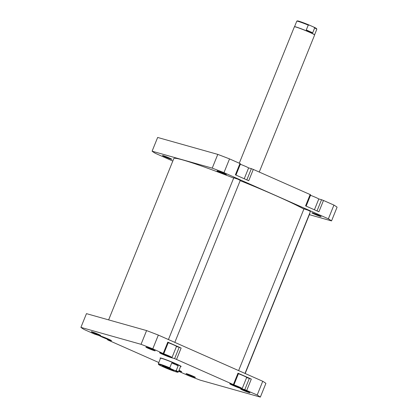 <?xml version="1.0" encoding="UTF-8"?>
<svg xmlns="http://www.w3.org/2000/svg" width="418" height="418" viewBox="0 0 418 418"><rect width="100%" height="100%" fill="white"/><g stroke="black" fill="none" stroke-linecap="round" stroke-linejoin="round"><path stroke-width="0.63" d="M245.194 373.509L309.827 213.53A73.354 4.384 -158 0 0 309.848 213.42A73.354 4.384 -158 0 0 309.764 213.154M303.876 209.084A73.354 4.384 -158 0 0 240.167 180.66M233.672 178.078A73.354 4.384 -158 0 0 173.804 158.574L108.628 319.885M163.124 155.621A5.021 0.298 22 0 1 168.282 157.544A5.021 0.298 22 0 1 171.814 159.268A5.021 0.298 22 0 1 171.197 159.195A5.021 0.298 22 0 1 165.768 157.158A5.021 0.298 22 0 1 162.518 155.517A5.021 0.298 22 0 1 163.124 155.621M217.694 170.993A5.021 0.298 22 0 1 222.851 172.916A5.021 0.298 22 0 1 226.384 174.64A5.021 0.298 22 0 1 225.762 174.567A5.021 0.298 22 0 1 220.338 172.529A5.021 0.298 22 0 1 217.088 170.884A5.021 0.298 22 0 1 217.694 170.993M312.439 212.908A5.021 0.298 22 0 1 317.596 214.831A5.021 0.298 22 0 1 321.128 216.555A5.021 0.298 22 0 1 320.512 216.477A5.021 0.298 22 0 1 315.083 214.444A5.021 0.298 22 0 1 311.833 212.799A5.021 0.298 22 0 1 312.439 212.908M303.959 208.875L308.155 210.259L310.433 211.492M233.777 177.828L237.973 179.212L240.251 180.445M309.372 214.664L331.537 220.908A98.632 5.894 22 0 0 328.376 218.823L223.97 172.634A98.632 5.894 22 0 0 212.229 168.13L152.095 151.191L157.649 137.454L217.778 154.388A98.632 5.894 22 0 1 229.524 158.897L239.969 163.516L235.397 174.834L248.731 180.733L253.303 169.415L310.151 194.563L310.668 194.908L306.138 206.126M310.151 194.563L305.579 205.875L318.913 211.774L323.485 200.462L333.93 205.081A98.632 5.894 22 0 1 337.091 207.171L331.537 220.908M317.016 210.938L321.546 199.72L318.678 198.911M321.546 199.72L323.485 200.462M239.969 163.516L240.486 163.861L235.956 175.079M246.834 179.892L251.364 168.673L248.496 167.864M251.364 168.673L253.303 169.415M172.806 161.045L155.256 153.281A98.632 5.894 22 0 1 152.095 151.191M212.229 168.13L217.778 154.388M229.524 158.897L223.97 172.634M328.376 218.823L333.93 205.081M218.922 171.39A4.582 0.272 -158 0 0 224.712 173.731M313.667 213.305A4.582 0.272 -158 0 0 319.456 215.646M164.352 156.024A4.582 0.272 -158 0 0 170.142 158.359M310.511 195.305A6.547 0.392 22 0 1 318.767 199.031L314.42 209.789M240.329 164.258A6.547 0.392 22 0 1 248.585 167.984L244.237 178.742M230.161 383.787A6.547 0.392 -158 0 0 235.13 386.122A6.547 0.392 -158 0 0 241.385 388.432A6.547 0.392 -158 0 0 242.194 388.557A6.547 0.392 -158 0 0 233.939 384.832M159.979 352.74A6.547 0.392 -158 0 0 164.948 355.075A6.547 0.392 -158 0 0 171.202 357.385A6.547 0.392 -158 0 0 172.012 357.51A6.547 0.392 -158 0 0 163.757 353.785L160.418 352.849A6.766 0.402 -158 0 0 159.582 352.724A6.766 0.402 -158 0 0 164.159 354.997A6.766 0.402 -158 0 0 171.296 357.662L174.63 358.602L179.202 347.29L181.135 348.032L167.801 342.133L168.323 342.478L163.751 353.79L152.784 348.826A98.632 5.894 -158 0 0 141.044 344.322L80.909 327.383A98.632 5.894 -158 0 0 84.07 329.468L94.515 334.092L99.787 335.774A6.766 0.402 -158 0 1 106.919 338.439A6.766 0.402 -158 0 1 111.501 340.712A6.766 0.402 -158 0 1 110.665 340.586L107.849 339.991L158.85 362.552M99.322 335.644A6.547 0.392 -158 0 0 104.254 337.969A6.547 0.392 -158 0 0 110.571 340.304A6.547 0.392 -158 0 0 111.204 340.451M178.857 370.729A6.547 0.392 -158 0 0 180.754 371.351A6.547 0.392 -158 0 0 181.386 371.498M186.684 373.729A5.021 0.298 22 0 1 191.841 375.651A5.021 0.298 22 0 1 195.373 377.37A5.021 0.298 22 0 1 194.757 377.297A5.021 0.298 22 0 1 189.328 375.26A5.021 0.298 22 0 1 186.078 373.619A5.021 0.298 22 0 1 186.684 373.729M91.939 331.814A5.021 0.298 22 0 1 97.096 333.736A5.021 0.298 22 0 1 100.628 335.461A5.021 0.298 22 0 1 100.012 335.382A5.021 0.298 22 0 1 94.583 333.35A5.021 0.298 22 0 1 91.333 331.704A5.021 0.298 22 0 1 91.939 331.814M146.509 347.186A5.021 0.298 22 0 1 151.666 349.108A5.021 0.298 22 0 1 155.198 350.833A5.021 0.298 22 0 1 154.576 350.754A5.021 0.298 22 0 1 149.153 348.722A5.021 0.298 22 0 1 145.903 347.076A5.021 0.298 22 0 1 146.509 347.186M241.254 389.101A5.021 0.298 22 0 1 246.411 391.023A5.021 0.298 22 0 1 249.943 392.742A5.021 0.298 22 0 1 249.321 392.669A5.021 0.298 22 0 1 243.898 390.631A5.021 0.298 22 0 1 240.648 388.991A5.021 0.298 22 0 1 241.254 389.101M160.533 358.388A11.354 0.679 22 0 1 160.141 357.96A11.354 0.679 22 0 1 161.51 358.205A11.354 0.679 22 0 1 173.167 362.552A11.354 0.679 22 0 1 181.156 366.45A11.354 0.679 22 0 1 180.571 366.481M246.636 377.558L251.317 379.079L237.983 373.18L238.506 373.525L233.934 384.837L230.6 383.896A6.766 0.402 -158 0 0 229.764 383.771A6.766 0.402 -158 0 0 234.341 386.044A6.766 0.402 -158 0 0 241.479 388.709L244.812 389.649L249.384 378.337M242.194 388.557L246.683 377.444A6.547 0.392 -158 0 0 238.427 373.718M176.453 346.512L179.202 347.29M172.012 357.51L176.5 346.397A6.547 0.392 -158 0 0 168.245 342.671M178.732 371.038L180.848 371.633A6.766 0.402 -158 0 0 181.684 371.759A6.766 0.402 -158 0 0 179.024 370.322M80.909 327.383L86.463 313.641L146.593 330.581A98.632 5.894 -158 0 1 158.338 335.084L262.744 381.273A98.632 5.894 -158 0 1 265.905 383.358L260.351 397.1L200.222 380.161A98.632 5.894 -158 0 1 188.476 375.657L178.627 371.299M260.351 397.1A98.632 5.894 -158 0 0 257.19 395.01L244.812 389.649M233.934 384.837L174.63 358.602M146.593 330.581L141.044 344.322M163.229 353.445L167.801 342.133M181.135 348.032L176.563 359.344M233.411 384.492L237.983 373.18M251.317 379.079L246.745 390.391M257.19 395.01L262.744 381.273M158.338 335.084L152.784 348.826M242.482 389.498A4.582 0.272 -158 0 0 248.271 391.833M147.737 347.583A4.582 0.272 -158 0 0 153.526 349.923M93.167 332.211A4.582 0.272 -158 0 0 98.956 334.552M187.917 374.126A4.582 0.272 -158 0 0 193.701 376.461M107.489 339.249L107.332 339.646M178.961 370.479L179.463 370.614L178.998 370.374M102.619 336.73L101.72 336.417L102.029 336.814L105.618 338.376L108.894 339.536L108.612 339.176M165.455 354.589L162.278 353.476L162.764 353.947L169.593 356.638L165.455 354.589M236.578 386.013L232.471 384.743L239.31 387.549L239.765 387.46L236.578 386.013M105.78 337.969L105.618 338.376M166.599 355.081L166.421 355.525M162.868 353.68L162.764 353.947M235.846 385.741L235.663 386.19M309.534 25.2A10.372 0.622 -158 0 0 298.63 21.125A10.372 0.622 -158 0 0 297.381 20.9L296.811 21.14A10.805 0.648 22 0 1 298.112 21.375A10.805 0.648 22 0 1 308.238 25.106L309.534 25.2L313.688 27.039L314.655 27.943A10.805 0.648 22 0 1 316.813 29.223A10.805 0.648 22 0 1 316.818 29.265L314.582 34.804M259.249 172.044L314.634 34.96A10.915 0.653 -158 0 0 314.629 34.919A10.915 0.653 -158 0 0 306.953 31.172A10.915 0.653 -158 0 0 295.74 26.992A10.915 0.653 -158 0 0 294.424 26.757A10.915 0.653 -158 0 0 294.392 26.783L239.274 163.208M314.629 34.919L314.571 34.778A10.805 0.648 -158 0 0 309.555 32.181L312.695 32.792L314.655 27.943M308.238 25.106L306.279 29.955L309.555 32.181A10.805 0.648 -158 0 0 295.871 26.93A10.805 0.648 -158 0 0 294.565 26.695L294.424 26.757M158.574 364.459L158.328 363.895A10.805 0.648 22 0 1 158.328 363.848A10.805 0.648 22 0 1 159.66 364.057A10.805 0.648 22 0 1 169.786 367.788L170.753 368.692A10.372 0.622 -158 0 0 159.848 364.616A10.372 0.622 -158 0 0 158.574 364.459A10.372 0.622 -158 0 0 161.458 366.074L165.612 367.913A10.372 0.622 -158 0 0 177.765 372.213A10.372 0.622 -158 0 0 174.907 370.531L176.203 370.625A10.805 0.648 22 0 1 178.366 371.947A10.805 0.648 22 0 1 178.334 371.973L177.765 372.213M169.786 367.788L171.746 362.939L175.591 363.749A10.805 0.648 -158 0 1 180.613 366.393L180.717 366.361A10.915 0.653 -158 0 0 180.754 366.33A10.915 0.653 -158 0 0 173.365 362.662A10.915 0.653 -158 0 0 161.86 358.362A10.915 0.653 -158 0 0 160.512 358.153A10.915 0.653 -158 0 0 160.512 358.195L158.328 363.848M171.746 362.939L178.162 365.776L175.591 363.749A10.805 0.648 -158 0 0 161.907 358.498A10.805 0.648 -158 0 0 160.569 358.294M173.183 370.515A6.223 0.371 22 0 1 166.458 367.992A6.223 0.371 22 0 1 162.435 365.954A6.223 0.371 22 0 1 163.182 366.09A6.223 0.371 22 0 1 169.572 368.472A6.223 0.371 22 0 1 173.951 370.609A6.223 0.371 22 0 1 173.183 370.515M163.856 366.299A5.784 0.345 -158 0 0 172.686 369.862M170.753 368.692L174.907 370.531M178.162 365.776L176.203 370.625M316.813 29.223L316.572 28.654A10.372 0.622 -158 0 0 313.688 27.039M306.279 29.955L312.695 32.792M294.544 26.705L296.78 21.166A10.805 0.648 22 0 1 296.811 21.14M180.613 366.393L178.366 371.947M233.829 177.687L168.433 339.552M240.308 180.304L174.823 342.379M304.011 208.734L238.615 370.599M310.49 211.351L245.005 373.426"/></g></svg>
